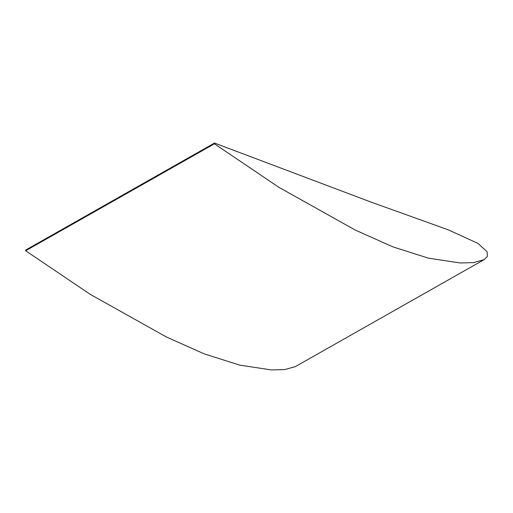 <?xml version="1.0" encoding="UTF-8"?>
<svg xmlns="http://www.w3.org/2000/svg" width="513" height="513" viewBox="0 0 513 513"><rect width="100%" height="100%" fill="white"/><g stroke="black" fill="none" stroke-linecap="round" stroke-linejoin="round"><path stroke-width="0.77" d="M214.415 143.807L278.995 187.386L355.233 230.048L392.823 246.849L428.477 258.167L460.251 262.983L473.64 262.579L484.067 259.674L487.35 256.455L487.158 251.793L478.001 243.406L448.202 229.805L371.745 202.353L214.505 143.056L25.74 250.017L25.65 250.767L214.415 143.807L214.505 143.056M484.067 259.674L295.296 366.635L284.869 369.54L271.486 369.944L239.712 365.128L204.059 353.81L166.469 337.009L90.23 294.347L25.65 250.767"/></g></svg>
